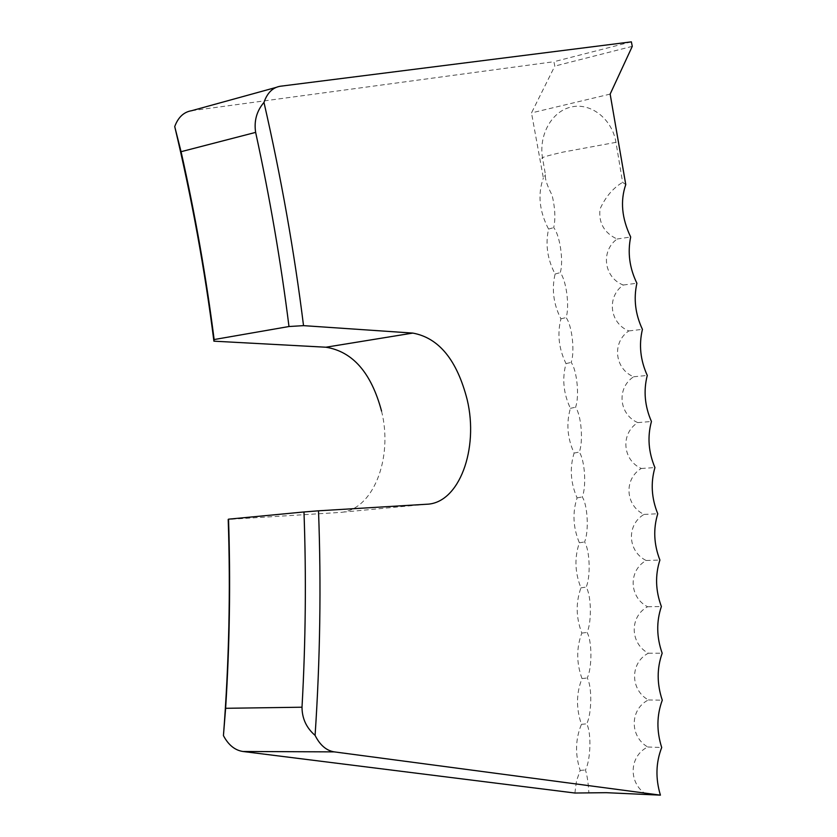 <?xml version="1.0" encoding="UTF-8"?>
<svg xmlns="http://www.w3.org/2000/svg" width="837" height="837" viewBox="0 0 837 837"><rect width="100%" height="100%" fill="white"/><g stroke="black" fill="none" stroke-linecap="round" stroke-linejoin="round"><path stroke-width="0.63" stroke-dasharray="4.18 3.14" d="M625.762 184.569L622.613 182.361L615.98 142.342C612.046 118.603 590.409 102.166 570.876 107.084C551.311 111.603 538.421 135.699 542.627 158.549L545.473 174.807C544.782 178.584 546.99 185.364 552.085 195.167C555.13 208.015 555.663 218.834 553.696 227.601C560.005 235.27 563.803 261.751 560.235 272.632C566.398 280.364 569.777 306.781 566.063 317.558C572.079 325.352 575.029 351.718 571.169 362.4C577.038 370.278 579.591 396.623 575.563 407.221C581.307 415.183 583.441 441.538 579.267 452.064C584.864 460.109 586.591 486.506 582.259 496.958C587.731 505.109 589.039 531.558 584.561 541.957C589.897 550.212 590.796 576.745 586.162 587.093C591.361 595.473 591.853 622.121 587.051 632.427C592.125 640.933 592.209 667.717 587.239 677.991C592.177 686.633 591.843 713.584 586.706 723.838C591.518 732.626 590.765 759.766 585.45 770.009C587.135 775.146 588.265 782.731 588.861 792.765M381.546 411.082C393.442 458.571 372.727 511.344 339.309 512.474L228.198 519.432M191.6 110.714L553.906 61.718L554.805 66.092L531.495 112.911L543.37 178.051L545.473 174.807M574.883 793.026L576.526 780.869L580.177 770.396C574.967 754.357 575.385 738.998 581.453 724.319C576.023 708.489 576.201 693.235 581.997 678.566C576.348 662.925 576.295 647.775 581.83 633.086C575.961 617.633 575.668 602.556 580.951 587.846C574.862 572.55 574.339 557.536 579.371 542.794C573.063 527.645 572.299 512.673 577.08 497.889C570.552 482.865 569.558 467.935 574.098 453.079C567.35 438.18 566.115 423.26 570.405 408.33C563.437 393.536 561.972 378.617 566.021 363.603C558.813 348.893 557.118 333.973 560.916 318.845C553.477 304.208 551.541 289.267 555.098 274.023C547.429 259.439 545.243 244.467 548.559 229.087C539.279 211.165 537.553 194.153 543.37 178.051M610.152 94.1L531.495 112.911M646.405 794.428C628.095 783.38 629.005 756.052 647.744 747.002C629.466 736.466 629.79 709.232 648.382 699.952C630.041 689.803 629.947 662.747 648.33 653.216C629.905 643.444 629.403 616.534 647.576 606.752C629.079 597.325 628.168 570.552 646.154 560.497C627.572 551.426 626.254 524.747 644.04 514.42C625.365 505.684 623.649 479.078 641.247 468.479C622.487 460.057 620.363 433.503 637.784 422.612C618.909 414.503 616.388 387.97 633.64 376.776C614.661 368.971 611.721 342.438 628.817 330.929C609.713 323.417 606.365 296.853 623.293 285.03C604.063 277.8 600.307 251.184 617.078 239.026C604.157 232.916 598.465 222.924 600.014 209.03C605.496 196.946 613.029 188.053 622.613 182.361M623.293 285.03L636.894 283.23M617.078 239.026L630.679 236.997M628.817 330.929L642.429 329.359M633.64 376.776L647.273 375.436M637.784 422.612L651.437 421.492M641.247 468.479L654.932 467.58M644.04 514.42L657.756 513.761M646.154 560.497L659.901 560.058M647.576 606.752L661.376 606.532M648.33 653.216L662.172 653.226M648.382 699.952L662.276 700.203M647.744 747.002L661.701 747.493M632.27 46.359L554.805 66.092M631.37 41.85L553.906 61.718M580.177 770.396L585.45 770.009M581.453 724.319L586.706 723.838M581.997 678.566L587.239 677.991M581.83 633.086L587.051 632.427M580.951 587.846L586.162 587.093M579.371 542.794L584.561 541.957M577.08 497.889L582.259 496.958M574.098 453.079L579.267 452.064M570.405 408.33L575.563 407.221M566.021 363.603L571.169 362.4M560.916 318.845L566.063 317.558M555.098 274.023L560.235 272.632M548.559 229.087L553.696 227.601M615.98 142.342L563.249 152.062C546.394 155.881 539.52 158.047 542.627 158.549M426.776 504.24L339.309 512.474M275.917 87.466L280.405 86.232"/><path stroke-width="1.26" d="M660.414 795.15C655.413 778.504 655.842 762.622 661.701 747.493C656.48 731.067 656.679 715.311 662.276 700.203C656.857 683.986 656.815 668.334 662.172 653.226C656.532 637.208 656.271 621.64 661.376 606.532C655.528 590.681 655.036 575.186 659.901 560.058C653.843 544.364 653.132 528.921 657.756 513.761C651.489 498.193 650.548 482.803 654.932 467.58C648.455 452.137 647.294 436.778 651.437 421.492C644.752 406.154 643.36 390.795 647.273 375.436C640.368 360.182 638.746 344.823 642.429 329.359C635.304 314.189 633.452 298.809 636.894 283.23C629.539 268.112 627.468 252.701 630.679 236.997C621.786 218.415 620.144 200.943 625.762 184.569L610.152 94.1L632.27 46.359L631.37 41.85L280.405 86.232C272.778 87.414 267.296 92.802 263.969 102.396C281.159 177.486 294.342 251.906 303.528 325.645L412.777 333.084C438.881 337.845 457.012 360.036 467.182 399.667C478.994 448.841 459.251 503.257 426.776 504.24L318.51 510.811C321.282 584.749 320.142 659.608 315.089 735.388C319.985 745.129 326.378 750.622 334.256 751.877L660.414 795.15L606.291 792.681L574.883 793.026L242.96 751.49C234.904 750.276 228.396 744.993 223.437 735.629C229.035 662.705 230.625 590.64 228.198 519.432L228.532 519.17C230.625 581.6 229.662 644.636 225.624 708.301L302.011 707.213C305.672 641.466 306.321 576.39 303.977 511.962L228.532 519.17M263.969 102.396C256.666 111.028 253.893 121.02 255.641 132.382C269.828 197.563 280.939 262.274 288.985 326.524L214.136 339.55C206.237 277.329 195.22 214.711 181.074 151.696L174.724 126.565C178.166 117.264 183.795 111.98 191.6 110.714L275.917 87.466M412.777 333.084L325.917 347.219L213.906 341.172C204.929 270.205 191.861 198.662 174.724 126.565M325.917 347.219C352.743 351.55 371.293 372.831 381.546 411.082M288.985 326.524L303.528 325.645M213.906 341.172L214.136 339.55M303.977 511.962L318.51 510.811M302.011 707.213C302.063 718.502 306.415 727.897 315.089 735.388M223.437 735.629L225.624 708.301M255.641 132.382L181.074 151.696M334.256 751.877L242.96 751.49"/></g></svg>
